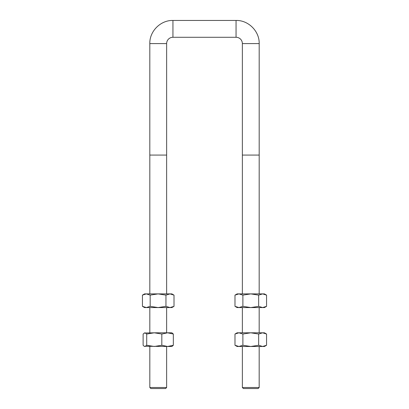 <?xml version="1.0" encoding="UTF-8"?>
<svg xmlns="http://www.w3.org/2000/svg" width="409" height="409" viewBox="0 0 409 409"><rect width="100%" height="100%" fill="white"/><g stroke="black" fill="none" stroke-linecap="round" stroke-linejoin="round"><path stroke-width="0.61" d="M166.637 43.589L149.812 43.589L149.812 155.067L166.637 155.067L166.637 43.589A6.309 6.309 0 0 1 172.946 37.275L236.049 37.275A6.309 6.309 0 0 1 242.363 43.589L242.363 155.067L259.188 155.067L259.178 293.897M259.178 307.568L259.178 332.808M259.178 346.479L259.178 387.507L242.373 387.507L242.373 346.479M166.627 155.067L166.627 293.897M166.627 307.568L166.627 332.808M166.627 346.479L166.627 387.507L149.822 387.507L150.86 388.55L165.584 388.55L166.627 387.507M259.178 387.507L258.135 388.55L243.411 388.55L242.373 387.507M259.188 155.067L259.188 43.589C259.505 31.227 248.416 20.133 236.049 20.45L172.946 20.45C160.584 20.133 149.489 31.222 149.812 43.589M167.583 346.479L144.183 346.27L144.914 346.479L146.713 345.262L154.27 346.479L161.826 345.262L167.583 346.479L173.334 345.262L171.898 346.479L167.583 346.479M167.583 332.808L171.898 332.808L173.334 334.03L167.583 332.808L161.826 334.03L154.27 332.808L167.583 332.808M144.183 333.023L154.27 332.808L146.713 334.03L144.914 332.808L143.114 334.03L143.114 345.262L144.183 346.27M146.713 345.262L146.713 334.03M161.826 345.262L161.826 334.03M173.334 345.262L173.334 334.03M142.439 295.119L144.551 293.897L171.898 293.897L174.009 295.119L169.986 293.897L165.957 295.119L158.063 293.897L150.169 295.119L146.304 293.897L142.439 295.119L142.439 306.346L144.551 307.568L146.304 307.568L150.169 306.346L158.063 307.568L146.304 307.568L142.439 306.346M171.898 307.568L158.063 307.568L165.957 306.346L169.986 307.568L174.009 306.346L171.898 307.568M165.957 295.119L165.957 306.346M174.009 295.119L174.009 306.346M150.169 295.119L150.169 306.346M266.561 345.262L264.449 346.479L237.102 346.479L234.986 345.262L238.933 346.479L242.88 345.262L250.773 346.479L258.667 345.262L262.614 346.479L266.561 345.262L266.561 334.03L262.614 332.808L264.449 332.808L266.561 334.03M234.986 334.03L237.102 332.808L262.614 332.808L258.667 334.03L250.773 332.808L242.88 334.03L238.933 332.808L234.986 334.03L234.986 345.262M242.88 345.262L242.88 334.03M258.667 345.262L258.667 334.03M266.561 306.346L264.449 307.568L237.102 307.568L234.986 306.346L238.933 307.568L242.88 306.346L250.773 307.568L258.667 306.346L262.614 307.568L266.561 306.346L266.561 295.119L262.614 293.897L264.449 293.897L266.561 295.119M234.986 295.119L237.102 293.897L262.614 293.897L258.667 295.119L250.773 293.897L242.88 295.119L238.933 293.897L234.986 295.119L234.986 306.346M242.88 306.346L242.88 295.119M258.667 306.346L258.667 295.119M242.363 43.589L259.188 43.589M236.049 37.275L236.049 20.45M172.946 37.275L172.946 20.45M242.373 332.808L242.373 307.568M242.373 293.897L242.373 155.067M149.822 387.507L149.822 346.479M149.822 332.808L149.822 307.568M149.822 293.897L149.822 155.067"/></g></svg>
